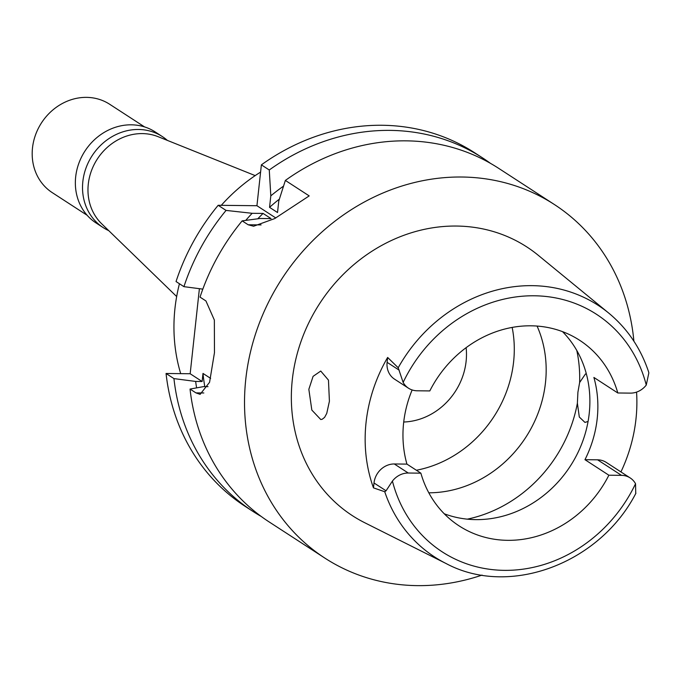 <?xml version="1.0" encoding="UTF-8"?>
<svg xmlns="http://www.w3.org/2000/svg" width="683" height="683" viewBox="0 0 683 683"><rect width="100%" height="100%" fill="white"/><g stroke="black" fill="none" stroke-linecap="round" stroke-linejoin="round"><path stroke-width="1.02" d="M403.141 382.42A141.629 126.415 -57 0 1 534.251 295.782A141.629 126.415 -57 0 1 646.263 385.067A19.816 17.681 -57 0 1 630.426 393.118L617.808 392.981A110.655 98.77 123 0 0 579.602 340.262A110.655 98.77 123 0 0 530.99 325.808A110.655 98.77 123 0 0 429.812 390.924L417.193 390.787A19.816 17.681 -57 0 1 408.485 388.2A19.816 17.681 -57 0 1 403.141 382.42L398.206 367.753A150.047 133.928 -57 0 1 532.117 285.656A150.047 133.928 -57 0 1 608.741 313.096L538.306 255.331A160.189 142.978 123 0 0 456.5 226.047A160.189 142.978 123 0 0 298.958 347.707A160.189 142.978 123 0 0 364.705 522.717L446.127 563.552A150.047 133.928 -57 0 1 384.734 491.734L386.066 490.804L374.002 482.975L373.464 487.858A151.489 135.217 -57 0 1 387.637 357.448L387.107 362.332A19.816 17.681 123 0 0 394.535 379.15L408.485 388.2M412.139 389.959A110.655 98.77 123 0 0 406.931 464.107L394.304 463.97A19.816 17.681 123 0 0 374.002 482.975M562.527 331.639A110.655 98.77 -57 0 1 578.86 450.618A110.655 98.77 -57 0 1 475.795 519.626A110.655 98.77 -57 0 1 444.266 513.787M406.931 464.107L420.873 473.165A110.655 98.77 123 0 0 459.087 525.876A110.655 98.77 123 0 0 507.691 540.33A110.655 98.77 123 0 0 608.869 475.214L621.496 475.351A19.816 17.681 -57 0 1 630.196 477.938A19.816 17.681 -57 0 1 635.54 483.726L635.745 493.527M420.873 473.165L408.255 473.02A19.816 17.681 -57 0 0 392.426 481.071L386.066 490.804M384.734 491.734L373.464 487.858M387.637 357.448L398.206 367.753M329.411 401.237L328.463 380.124L320.745 371.048L313.087 376.35L308.844 389.31L311.832 410.073L320.762 419.524L322.18 419.277L324.596 417.381L326.747 413.411L329.411 401.237M636.556 392.11A152.813 136.395 -57 0 1 620.932 471.927M630.196 477.938L606.282 462.417A19.816 17.681 123 0 0 597.582 459.821L584.964 459.685A110.655 98.77 123 0 0 593.894 377.451L617.808 392.981M584.964 459.685L608.869 475.214M586.407 374.079L585.493 373.934L579.628 382.531L577.912 392.238L577.383 403.149L579.304 417.023L584.955 422.41L588.072 421.445M428.813 492.802A114.872 102.535 123 0 0 537.069 326.064M512.165 327.422A114.872 102.535 -57 0 1 416.382 470.245M403.721 422.017A63.229 56.441 123 0 0 466.122 347.673M255.194 175.608L158.183 136.711A52.693 47.033 123 0 0 142.303 133.595A52.693 47.033 123 0 0 93.008 166.925A52.693 47.033 123 0 0 101.665 223.768L176.666 296.55M260.59 172.09A168.616 150.508 123 0 0 221.283 205.327M179.433 283.744A168.616 150.508 123 0 0 180.696 373.644M245.752 220.378A192.136 171.501 -57 0 1 252.164 213.301L263.075 213.42L271.049 218.594L260.129 218.475L242.158 220.874L248.168 224.775L253.615 226.235L274.686 218.586L309.194 195.901L285.366 180.432L278.775 201.024L277.529 212.524L269.554 207.35L270.81 195.842L269.264 169.982A210.774 188.132 -57 0 1 482.591 157.91L474.702 152.796A210.774 188.132 123 0 0 261.376 164.859L256.936 205.72L218.167 205.293A210.774 188.132 123 0 0 176.043 281.541L183.932 286.664A210.774 188.132 -57 0 1 226.056 210.415L218.167 205.293M166.054 373.481A210.774 188.132 123 0 0 245.154 506.351L253.043 511.473A210.774 188.132 -57 0 1 173.943 378.604L195.645 381.438L202.117 381.507L190.164 373.746L166.054 373.481L173.943 378.604M199.402 288.687L190.164 373.746M256.936 205.72L275.778 217.954M269.264 169.982L261.376 164.859M482.591 157.91A210.774 188.132 -57 0 1 490.496 163.374M261.248 516.468A210.774 188.132 -57 0 1 253.043 511.473M210.629 378.382L202.996 373.43L202.117 381.507M202.825 289.131L183.932 286.664M252.164 213.301L226.056 210.415M242.158 220.874A210.774 188.132 123 0 0 200.034 297.122L205.933 300.947L214.351 320.045L214.462 352.693L209.57 382.284L200.128 394.347L195.944 392.887L203.824 392.973M208.016 386.655L203.611 386.612L190.045 389.062L195.944 392.887M190.045 389.062A210.774 188.132 123 0 0 269.145 521.932L324.86 558.096A210.774 188.132 -57 0 1 257.824 327.259A210.774 188.132 -57 0 1 461.828 177.017A210.774 188.132 -57 0 1 554.408 204.541A210.774 188.132 -57 0 1 633.892 341.201M482.036 575.095A210.774 188.132 -57 0 1 417.441 585.63A210.774 188.132 -57 0 1 324.86 558.096M554.408 204.541L498.701 168.368A210.774 188.132 123 0 0 406.12 140.843A210.774 188.132 123 0 0 285.366 180.432M279.373 199.112A183.368 163.672 123 0 0 269.554 207.35M270.81 195.85A192.136 171.501 -57 0 1 283.513 186.135M263.075 213.42A183.368 163.672 123 0 0 257.798 218.773M202.996 373.43A183.368 163.672 123 0 0 204.798 386.621M196.61 387.876A192.136 171.501 -57 0 1 195.645 381.438M646.263 385.067L648.85 372.884L648.543 371.714C640.586 348.031 627.318 328.497 608.741 313.096M108.768 230.658A54.273 48.442 -57 0 1 103.21 227.61A54.273 48.442 -57 0 1 85.947 168.163A54.273 48.442 -57 0 1 138.487 129.48A54.273 48.442 -57 0 1 162.323 136.566A54.273 48.442 -57 0 1 167.369 140.391M162.323 136.566L155.152 131.904A54.273 48.442 123 0 0 131.307 124.818A54.273 48.442 123 0 0 78.776 163.51A54.273 48.442 123 0 0 96.038 222.948L103.21 227.61M144.557 126.91L109.656 104.251A52.693 47.033 123 0 0 86.51 97.37A52.693 47.033 123 0 0 35.507 134.935A52.693 47.033 123 0 0 52.267 192.64L87.168 215.299M394.304 463.97L408.255 473.02M635.54 483.726A141.629 126.415 -57 0 1 504.43 570.356A141.629 126.415 -57 0 1 392.426 481.071M621.496 475.351L597.582 459.821M577.383 403.149A134.363 119.935 -57 0 1 467.292 519.157M576.793 350.49A134.363 119.935 -57 0 1 579.628 382.531M248.168 224.775L261.094 224.912M387.107 362.332L399.171 370.16M446.127 563.552C509.467 597.48 599.725 563.612 635.907 493.237"/></g></svg>
